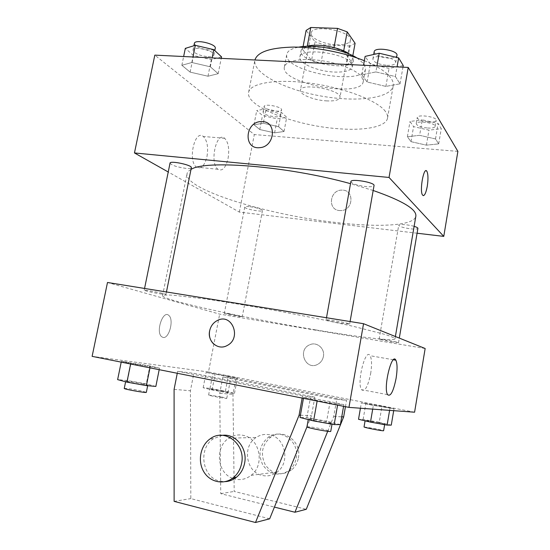 <?xml version="1.0" encoding="UTF-8"?>
<svg xmlns="http://www.w3.org/2000/svg" width="550" height="550" viewBox="0 0 550 550"><rect width="100%" height="100%" fill="white"/><g stroke="black" fill="none" stroke-linecap="round" stroke-linejoin="round"><path stroke-width="0.41" stroke-dasharray="2.75 2.06" d="M326.301 100.87C334.414 101.269 338.958 100.176 339.928 97.584C342.492 90.069 300.712 82.328 300.417 90.255C299.262 94.339 313.837 100.21 326.301 100.87M336.634 44.818C344.733 44.99 349.312 43.505 350.377 40.363C353.224 31.274 311.768 23.595 311.163 33.096C309.856 38.019 324.197 44.502 336.634 44.818M343.688 50.875L343.619 51.253L333.946 47.871L307.147 46.757L302.528 49.493L311.589 60.246L315.061 41.711L306.123 30.443M311.589 60.246L320.877 63.401L346.651 64.659L350.061 45.987L355.087 43.278M350.061 45.987L324.314 44.949L315.061 41.711M343.619 51.253L351.656 62.15L352.825 55.701M320.877 63.401L324.314 44.949M346.651 64.659L351.656 62.15M349.642 54.264L352.474 56.994L353.492 60.431C352.254 72.401 297.935 62.336 301.063 50.717C301.462 48.806 303.394 47.348 306.873 46.331M351.306 63.408C344.706 52.621 299.963 47.224 299.867 57.056C298.244 63.161 317.474 71.397 334.008 72.043C344.836 72.421 350.948 70.668 352.344 66.784L351.306 63.408M302.528 49.493L303.077 46.564M307.147 46.757L307.244 46.234M357.046 57.984L364.141 64.027L365.544 68.867C363.488 86.487 282.397 71.459 286.791 54.271C287.519 50.909 291.466 48.537 298.629 47.156M361.811 76.959L363.248 81.62C361.322 98.526 280.108 83.476 284.364 66.997C285.333 61.057 300.389 57.943 319.33 60.356C338.243 62.714 356.929 70.159 361.811 76.959M364.334 60.727C378.166 66.481 387.138 72.421 391.256 78.533C392.961 81.153 393.607 83.6 393.209 85.883C390.706 98.711 355.376 102.506 319.825 95.81C284.233 89.32 252.608 73.116 254.87 60.246L254.925 59.991M385.447 111.485C377.816 100.739 344.774 87.849 310.619 83.236C276.437 78.54 249.989 83.126 248.614 92.359C245.321 106.631 296.051 125.922 338.449 128.728C364.781 130.845 386.121 126.871 387.537 118.106C387.901 116.071 387.2 113.864 385.447 111.485M375.884 71.926L395.368 76.553L400.043 83.82L385.873 86.405L367.098 81.984L361.804 74.779L375.884 71.926L395.368 76.553L400.043 83.82L385.873 86.405L367.098 81.984L361.804 74.779L375.884 71.926L376.956 65.917M191.84 62.508L210.327 66.797L218.171 73.686L207.982 76.23L190.128 72.119L181.851 65.292L191.84 62.508L210.327 66.797L218.171 73.686L207.982 76.23L190.128 72.119L181.851 65.292L191.84 62.508L192.961 56.987M457.882 151.374L254.306 134.558L154.818 55.131M419.623 135.314L435.518 138.944L438.694 143.88L426.415 145.159L410.987 141.659L407.378 136.744L419.623 135.314L435.518 138.944L438.694 143.88L426.415 145.159L410.987 141.659L407.378 136.744L419.623 135.314L422.276 119.817L438.137 123.482L441.258 128.666L428.966 130.164L413.579 126.631L410.018 121.468L422.276 119.817M263.306 123.255L278.548 126.679L284.02 131.484L274.594 132.853L259.793 129.546L253.99 124.761L263.306 123.255L278.548 126.679L284.02 131.484L274.594 132.853L259.793 129.546L253.99 124.761L263.306 123.255L266.083 108.811L281.284 112.262L286.708 117.287L277.262 118.841L262.494 115.507L256.74 110.502L266.083 108.811M190.994 169.469C188.671 170.727 187.351 172.171 187.028 173.8C184.319 189.633 268.015 214.906 335.177 222.413C377.891 227.569 414.15 225.988 415.848 216.212M373.175 190.486L350.522 183.673M417.086 233.221L239.346 212.094L168.238 171.992M170.039 163.109C171.538 165.282 176.722 167.021 185.591 168.328C189.117 168.651 191.042 168.438 191.352 167.674M350.893 181.603C351.945 183.714 356.833 185.357 365.564 186.539C370.686 186.993 373.512 186.663 374.041 185.556M414.123 226.353C408.313 224.579 398.612 223.898 398.729 225.246C399.541 226.621 403.432 227.81 410.41 228.807C414.954 229.288 417.45 229.144 417.911 228.367M250.154 206.731C257.304 207.804 261.408 209.062 262.467 210.492C262.501 212.444 244.021 208.863 244.771 207.061C245.039 206.484 246.826 206.374 250.154 206.731M239.346 212.094L254.306 134.558M207.006 156.413C208.443 147.07 207.206 140.429 203.308 136.476C194.679 128.961 187.488 161.123 196.522 167.138C201.128 169.407 204.627 165.839 207.006 156.413M339.336 210.547L341.055 210.588C353.602 210.306 354.516 189.599 342.018 190.128C329.849 189.578 327.161 209.667 339.336 210.547L341.055 210.588C353.602 210.306 354.516 189.599 342.018 190.128C329.849 189.578 327.161 209.667 339.336 210.547M228.085 158.407C229.529 148.974 228.387 142.271 224.654 138.297C216.397 130.749 209.254 163.254 217.917 169.276C222.344 171.552 225.734 167.929 228.085 158.407M423.308 195.649L422.531 195.051C419.712 191.469 422.929 169.689 426.112 170.727M315.796 329.918C358.731 337.123 394.501 341.488 395.003 338.814C394.426 337.851 391.098 336.394 385.034 334.441L354.214 326.569C332.695 321.695 307.918 316.628 279.874 311.362C251.804 306.226 226.854 302.081 205.019 298.918L173.429 295.219C167.062 294.869 163.439 295.041 162.553 295.735C162.195 300.135 248.373 318.766 315.796 329.918M229.591 313.961L242.282 316.718C242.584 317.302 223.836 313.782 224.317 313.342L229.591 313.961M341.33 323.283L349.635 324.122C350.419 323.359 325.621 318.863 326.116 319.853C327.429 320.623 332.502 321.764 341.33 323.283M391.153 341.825L398.53 342.691C399.135 342.189 378.696 338.532 379.122 339.212L391.153 341.825M160.339 293.893L165.949 294.463C166.705 293.851 143.784 289.424 144.203 290.262C145.998 291.115 151.374 292.325 160.339 293.893M425.157 348.507L219.656 314.126L107.498 282.48M370.645 373.704C371.993 365.062 371.821 359.067 370.123 355.712C365.606 347.222 356.462 382.848 361.522 389.689C364.829 392.116 367.868 386.788 370.645 373.704M213.654 343.984C217.738 347.359 222.234 347.875 227.157 345.517L227.157 345.517M163.027 337.425C169.091 339.157 174.226 319.488 168.822 315.439C163.082 309.595 155.43 331.843 161.604 336.689L163.027 337.425L161.604 336.689C155.437 331.843 163.089 309.595 168.829 315.439C174.233 319.488 169.097 339.157 163.034 337.425M414.583 412.211L208.491 371.986L219.656 314.126M208.491 371.986L92.118 356.359M323.407 356.469C325.146 348.439 316.642 341.323 309.643 344.822C297.069 349.876 305.669 371.03 317.714 364.334C320.781 362.649 322.678 360.023 323.407 356.469C322.678 360.023 320.781 362.649 317.714 364.334C305.669 371.03 297.062 349.876 309.643 344.816C316.642 341.323 325.146 348.439 323.407 356.469M330.124 401.603L310.386 398.042L303.627 397.402L317.233 400.462L337.755 404.168L343.874 404.669L330.124 401.603L310.386 398.042L303.627 397.402L317.233 400.462L337.755 404.168L343.874 404.669L330.124 401.603L326.659 421.197L306.859 417.684L300.011 417.471M149.875 365.956L121.378 361.274L130.728 363.461L159.486 368.177L149.875 365.956L121.378 361.274L130.728 363.461L159.486 368.177L149.875 365.956L146.272 383.907L127.511 380.559L117.631 379.624M228.278 376.179L206.113 372.487L237.359 378.166L206.113 372.487L237.359 378.166L228.278 376.179L225.424 391.153L209.997 388.389L203.163 387.743L212.087 389.929L227.989 392.783L234.486 393.353L225.424 391.153M381.975 406.203L361.364 402.854L373.34 405.439L394.02 408.781L381.975 406.203L361.364 402.854L373.34 405.439L394.02 408.781L381.975 406.203L379.239 422.304L363.124 419.423L358.524 419.279M302.163 398.083L302.548 395.979L314.82 397.189L193.82 373.333L177.657 371.291L177.265 373.271M302.548 395.979L177.657 371.291M327.718 431.303L333.712 416.508L336.731 399.348L222.86 377.011L235.943 378.661L232.966 394.377L234.204 491.425L306.268 509.293M336.731 399.348L346.555 400.317L235.943 378.661M232.519 478.294C216.934 472.835 214.713 446.875 228.834 438.199C233.296 435.263 238.088 434.314 243.217 435.359C259.731 438.075 265.238 464.97 251.096 475.358C245.898 479.339 240.254 480.507 234.149 478.857M314.82 397.189L311.513 415.663L306.955 426.896M269.665 518.815L190.829 498.603L190.424 390.761L193.82 373.333M269.713 434.803C264.887 433.833 260.384 434.713 256.204 437.449C241.959 446.057 245.96 472.361 262.24 475.454C267.712 476.637 272.738 475.475 277.317 471.955C290.544 462.303 285.251 437.332 269.713 434.803M222.86 377.011L219.752 393.257L220.749 493.652L274.416 507.1M296.168 458.239C299.798 441.726 281.029 427.728 268.503 437.112C259.552 444.723 257.696 454.101 262.934 465.224C270.325 474.904 279.036 476.644 289.08 470.436C292.834 467.342 295.192 463.279 296.168 458.239M345.441 406.684L346.555 400.317M298.375 458.026C301.978 441.629 283.319 427.728 270.861 437.044C261.965 444.613 260.129 453.922 265.341 464.97C272.69 474.581 281.359 476.307 291.335 470.14C295.068 467.074 297.413 463.031 298.375 458.026M222.434 435.325L213.551 438.625C197.849 448.223 201.967 477.62 219.821 481.133L225.197 481.649M300.41 415.243L311.513 415.663M333.712 416.508L341.749 416.811M174.123 501.366L190.829 498.603M220.749 493.652L234.204 491.425M174.096 389.373L190.424 390.761M219.752 393.257L232.966 394.377M274.959 116.772C278.293 116.971 280.136 116.586 280.493 115.624C281.538 112.654 263.161 108.983 263.031 112.131C263.952 114.324 267.933 115.871 274.959 116.772M278.548 126.679L281.284 112.262M284.02 131.484L286.708 117.287M274.594 132.853L277.262 118.841M259.793 129.546L262.494 115.507M253.99 124.761L256.74 110.502M276.031 111.148C279.366 111.334 281.208 110.935 281.572 109.945C282.631 106.913 264.268 103.235 264.124 106.459C265.038 108.694 269.005 110.254 276.031 111.148M221.533 56.849L211.303 59.654L193.504 55.509L185.302 48.379M208.031 56.719C211.551 56.836 213.51 56.272 213.923 55.014C215.366 50.834 193.339 45.684 193.002 50.146C194.239 53.453 199.244 55.639 208.031 56.719M210.327 66.797L212.107 57.915M218.171 73.686L221.231 58.355M207.982 76.23L211.303 59.654M190.128 72.119L193.504 55.509M181.851 65.292L183.638 56.533M194.37 43.402C195.594 46.778 200.592 48.998 209.371 50.057C212.891 50.167 214.857 49.576 215.27 48.29M427.591 128.033C432.107 128.281 434.638 127.758 435.181 126.452C436.267 123.028 416.288 120.086 416.212 123.647C416.879 125.771 420.668 127.236 427.591 128.033M435.518 138.944L438.137 123.482M438.694 143.88L441.258 128.666M426.415 145.159L428.966 130.164M410.987 141.659L413.579 126.631M407.378 136.744L410.018 121.468M428.615 122.011C433.132 122.244 435.669 121.694 436.212 120.361C437.312 116.854 417.347 113.933 417.251 117.576C417.911 119.742 421.699 121.22 428.615 122.011M403.246 65.539L389.056 68.434L370.336 63.965L365.118 56.403M387.042 65.319C392.136 65.464 395.017 64.611 395.67 62.776C397.183 57.716 373.147 53.852 372.852 59.097C373.677 62.349 378.407 64.426 387.042 65.319M395.368 76.553L397.066 66.894M400.043 83.82L402.957 67.176M385.873 86.405L389.056 68.434M367.098 81.984L370.336 63.965M361.804 74.779L363.516 65.264M374.158 51.796C374.969 55.117 379.692 57.214 388.321 58.101C393.415 58.218 396.296 57.338 396.956 55.461M222.681 390.906L227.934 392.219C228.333 392.789 209.22 389.29 209.784 388.891L222.681 390.906M212.087 389.929L215.057 374.461M227.989 392.783L230.924 377.341M234.486 393.353L237.359 378.166M209.997 388.389L212.884 373.381M203.163 387.743L206.113 372.487M221.526 396.949L226.779 398.324C227.157 398.97 208.024 395.478 208.608 395.003L221.526 396.949M155.849 386.43L146.272 383.907M142.319 383.543L147.812 385.007C148.287 385.804 125.029 381.659 125.744 381.074C127.758 380.957 133.286 381.776 142.319 383.543M130.618 364.004L130.728 363.461M149.964 367.847L150.136 366.974M159.191 369.683L159.486 368.177M127.511 380.559L131.161 362.567M121.206 362.134L121.378 361.274M124.252 388.431C126.287 388.231 131.821 389.022 140.855 390.803L146.341 392.336M391.263 425.129L379.239 422.304M377.438 422.263L384.739 424.091C385.151 424.737 364.533 420.798 365.166 420.351L377.438 422.263M372.707 409.124L373.34 405.439M389.599 410.369L389.929 408.444M393.697 410.671L394.02 408.781M363.124 419.423L365.901 403.288M360.436 408.224L361.364 402.854M364.038 426.917L376.331 428.773L383.618 430.678M340.381 424.621L326.659 421.197M323.991 421.135L332.166 423.321C332.654 424.263 307.574 419.519 308.378 418.818C309.891 418.605 315.095 419.375 323.991 421.135M317.13 401.06L317.233 400.462M337.583 405.123L337.755 404.168M343.585 406.312L343.874 404.669M306.859 417.684L310.386 398.042M303.456 398.344L303.627 397.402M306.941 426.848C308.468 426.546 313.679 427.288 322.582 429.069L330.749 431.365M311.163 33.096L300.417 90.255M350.377 40.363L339.928 97.584M352.344 66.784L353.492 60.431M299.867 57.056L301.063 50.717M363.248 81.62L365.544 68.867M284.364 66.997L286.791 54.271M387.537 118.106L393.209 85.883M248.614 92.359L254.87 60.246M224.654 138.297L203.308 136.476M217.917 169.276L196.522 167.138M395.003 338.814L395.388 336.524M162.553 295.735L187.028 173.8M244.771 207.061L224.317 313.342M262.467 210.492L242.282 316.718M349.635 324.122L350.089 321.537M326.116 319.853L326.494 317.735M398.53 342.691L399.307 338.099M379.122 339.212L398.729 225.246M165.949 294.463L166.451 291.974M144.203 290.262L144.567 288.447M393.408 359.776L370.123 355.712M387.564 394.632L361.522 389.689M251.096 475.358L277.317 471.955M228.834 438.199L256.204 437.449M270.861 437.044L268.503 437.112M291.335 470.14L289.08 470.436M210.347 438.707L213.551 438.625M280.493 115.624L281.572 109.945M263.031 112.131L264.124 106.459M213.923 55.014L214.803 50.614M193.002 50.146L193.889 45.76M435.181 126.452L436.212 120.361M416.212 123.647L417.251 117.576M395.67 62.776L396.612 57.413M372.852 59.097L373.677 54.477M226.779 398.324L227.934 392.219M208.608 395.003L209.784 388.891M147.675 385.708L147.812 385.007M125.606 381.776L125.744 381.074M384.643 424.648L384.739 424.091M365.083 420.839L365.166 420.351M332.014 424.181L332.166 423.321M308.248 419.561L308.378 418.818"/><path stroke-width="0.82" d="M307.244 46.234L310.771 27.5L306.123 30.443L303.077 46.564M310.771 27.5L337.542 28.38L347.174 31.852L355.087 43.278L352.825 55.701M343.688 50.875L347.174 31.852M306.873 46.331C317.281 43.038 341.11 47.451 349.642 54.264M334.001 47.554L337.542 28.38M298.629 47.156C314.215 44.021 343.619 49.472 357.046 57.984M254.925 59.991C257.448 51.934 270.311 47.63 293.507 47.08C315.858 47.039 344.128 52.498 364.334 60.727M168.238 171.992L134.461 152.948L154.818 55.131L408.231 67.437L457.882 151.374L443.768 236.39L417.086 233.221M134.461 152.948L389.043 177.458L408.231 67.437M389.043 177.458L443.768 236.39M426.112 170.727L426.889 171.318C428.189 174.178 428.312 179.183 427.261 186.333C425.81 193.724 424.236 196.632 422.531 195.051C419.306 190.74 423.913 165.804 426.889 171.318C428.189 174.178 428.312 179.183 427.261 186.333C426.161 192.252 424.841 195.36 423.308 195.649M395.388 336.524L415.848 216.212C416.817 209.357 402.593 200.778 373.175 190.486M350.522 183.673C287.114 166.004 204.614 159.679 190.994 169.469M166.451 291.974L191.352 167.674C192.479 165.144 170.032 160.325 170.039 163.109L144.567 288.447M350.089 321.537L374.041 185.556C375.217 182.476 350.824 178.324 350.893 181.603L326.494 317.735M399.307 338.099L417.911 228.367C417.924 227.789 416.659 227.116 414.123 226.353M262.618 121.619C277.324 121.997 274.656 146.96 259.751 147.654C243.038 149.71 244.915 121.44 261.387 121.591L262.618 121.619C277.324 122.004 274.656 146.967 259.758 147.654C243.038 149.71 244.922 121.447 261.394 121.591L262.618 121.619M348.954 407.378L92.118 356.359L107.498 282.48L363.543 323.702L425.157 348.507L414.583 412.211L348.954 407.378L363.543 323.702M396.096 378.345C393.388 391.586 390.541 397.018 387.564 394.632C383.041 387.826 391.875 351.718 395.876 360.209C397.375 363.557 397.451 369.607 396.096 378.345M227.157 345.517C242.014 338.257 232.052 312.764 217.546 320.403C213.352 322.534 210.712 326.033 209.626 330.907C210.712 326.033 213.352 322.534 217.546 320.403C232.052 312.764 242.014 338.257 227.157 345.517C218.151 350.817 207.137 341.488 209.626 330.907C208.78 336.167 210.121 340.526 213.654 343.984M234.149 478.857L232.519 478.294M306.955 426.896L269.665 518.815L255.496 522.5L299.076 415.195L302.163 398.083M274.416 507.1L294.944 512.243L327.718 431.303M294.944 512.243L306.268 509.293L343.661 416.886L345.441 406.684M225.197 481.649C229.309 481.401 233.056 479.937 236.431 477.256C240.721 473.681 243.451 468.971 244.613 463.127C247.775 448.374 235.62 433.441 222.434 435.325M177.265 373.271L174.096 389.373L174.123 501.366L255.496 522.5M241.601 463.409C240.426 469.301 237.676 474.052 233.351 477.654C223.96 485.382 209.763 482.302 203.637 471.487C197.347 460.783 200.558 445.28 210.347 438.707C224.716 427.783 245.946 444.104 241.601 463.409M299.076 415.195L300.41 415.243M341.749 416.811L343.661 416.886M183.638 56.533L185.302 48.379L195.326 45.32L213.764 49.644L221.533 56.849L221.231 58.355M192.961 56.987L195.326 45.32M212.107 57.915L213.764 49.644M214.803 50.614L215.27 48.29C216.734 44.014 194.728 38.844 194.37 43.402L193.889 45.76M363.516 65.264L365.118 56.403L379.225 53.226L398.647 57.901L403.246 65.539L402.957 67.176M376.956 65.917L379.225 53.226M397.066 66.894L398.647 57.901M396.612 57.413L396.956 55.461C398.496 50.284 374.474 46.441 374.158 51.796L373.677 54.477M121.206 362.134L117.631 379.624L126.94 382.133L146.403 385.598L155.849 386.43L159.191 369.683M126.94 382.133L130.618 364.004M146.403 385.598L149.964 367.847M147.675 385.708L146.341 392.336C146.795 393.25 123.509 389.132 124.252 388.431L125.606 381.776M360.436 408.224L358.524 419.279L370.48 422.118L387.111 425.088L391.263 425.129L393.697 410.671M370.48 422.118L372.707 409.124M387.111 425.088L389.599 410.369M384.643 424.648L383.618 430.678C384.017 431.42 363.392 427.453 364.038 426.917L365.083 420.839M303.456 398.344L300.011 417.471L313.582 420.915L334.166 424.559L340.381 424.621L343.585 406.312M313.582 420.915L317.13 401.06M334.166 424.559L337.583 405.123M332.014 424.181L330.749 431.365C331.217 432.451 306.109 427.687 306.941 426.848L308.248 419.561M395.876 360.209L393.408 359.776M233.351 477.654L236.431 477.256"/></g></svg>
